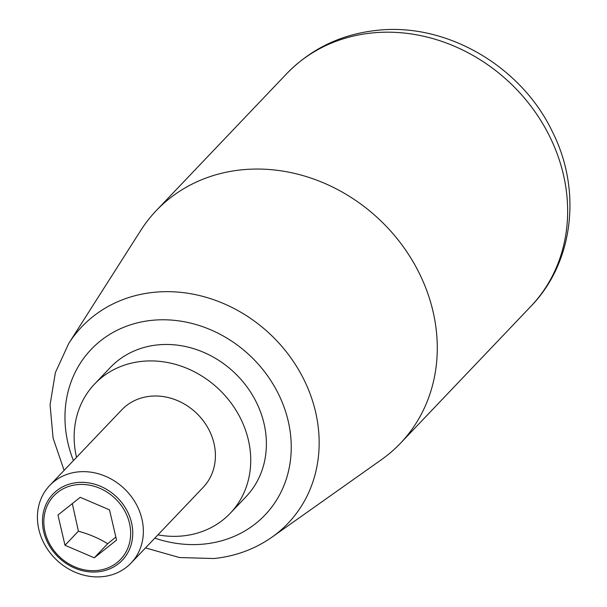 <?xml version="1.0" encoding="UTF-8"?>
<svg xmlns="http://www.w3.org/2000/svg" width="607" height="607" viewBox="0 0 607 607"><rect width="100%" height="100%" fill="white"/><g stroke="black" fill="none" stroke-linecap="round" stroke-linejoin="round"><path stroke-width="0.91" d="M140.801 230.379A168.632 147.493 43.6 0 1 156.242 210.637A168.632 147.493 43.6 0 1 241.783 169.816A168.632 147.493 43.6 0 1 413.488 262.452A168.632 147.493 43.6 0 1 400.453 443.262A168.632 147.493 43.6 0 1 381.484 459.643L272.035 537.119A142.44 124.579 43.6 0 0 304.653 381.082A142.44 124.579 43.6 0 0 154.034 292.308A142.44 124.579 43.6 0 0 68.735 343.463L140.801 230.379M76.528 457.329A93.683 81.937 43.6 0 1 94.601 384.019A93.683 81.937 43.6 0 1 142.121 361.34A93.683 81.937 43.6 0 1 237.519 412.798A93.683 81.937 43.6 0 1 230.273 513.249A93.683 81.937 43.6 0 1 182.753 535.928A93.683 81.937 43.6 0 1 157.926 534.866M94.601 384.019L110.269 367.569A93.683 81.937 43.6 0 1 157.79 344.89A93.683 81.937 43.6 0 1 253.18 396.356A93.683 81.937 43.6 0 1 245.941 496.807L230.273 513.249M102.575 576.65A56.208 49.167 43.6 0 1 45.343 545.769A56.208 49.167 43.6 0 1 49.691 485.501A56.208 49.167 43.6 0 1 78.197 471.897A56.208 49.167 43.6 0 1 135.437 502.771A56.208 49.167 43.6 0 1 131.089 563.046A56.208 49.167 43.6 0 1 102.575 576.65M49.691 485.501L121.741 409.862A56.208 49.167 43.6 0 1 150.248 396.257A56.208 49.167 43.6 0 1 207.488 427.131A56.208 49.167 43.6 0 1 203.14 487.398L131.089 563.046M97.993 571.824A47.9 41.898 43.6 0 1 43.674 531.611A47.9 41.898 43.6 0 1 77.226 482.557A47.9 41.898 43.6 0 1 131.544 522.771A47.9 41.898 43.6 0 1 97.993 571.824M94.29 557.803L64.995 545.276L57.961 515.039L80.215 497.323L109.51 509.85L116.552 540.086L94.29 557.803L107.697 543.728L115.846 537.058M77.264 484.636A46.064 40.29 -136.4 0 0 45.001 531.815A46.064 40.29 -136.4 0 0 97.241 570.489A46.064 40.29 -136.4 0 0 129.503 523.31A46.064 40.29 -136.4 0 0 77.264 484.636M64.995 545.276L78.402 531.208C89.297 534.19 99.062 538.371 107.697 543.728M72.324 503.605L78.402 531.208M530.822 306.398C573.714 262.497 581.809 190.348 552.742 132.44C521.853 66.626 446.79 22.368 376.962 30.35C341.21 34.212 311.095 48.689 286.61 73.773A168.632 147.493 43.6 0 1 372.152 32.953A168.632 147.493 43.6 0 1 543.857 125.588A168.632 147.493 43.6 0 1 530.822 306.398L400.453 443.262M73.409 460.599A120.049 105.003 43.6 0 1 152.069 320.321A120.049 105.003 43.6 0 1 288.211 421.106A120.049 105.003 43.6 0 1 204.134 544.054A120.049 105.003 43.6 0 1 154.815 538.136M286.61 73.773L156.242 210.637M145.505 547.909L179.437 557.537L213.907 558.531C235.455 556.3 254.834 549.168 272.035 537.119M68.735 343.463L55.366 372.63L50.07 404.839L53.082 438.079L64.099 470.372"/></g></svg>
